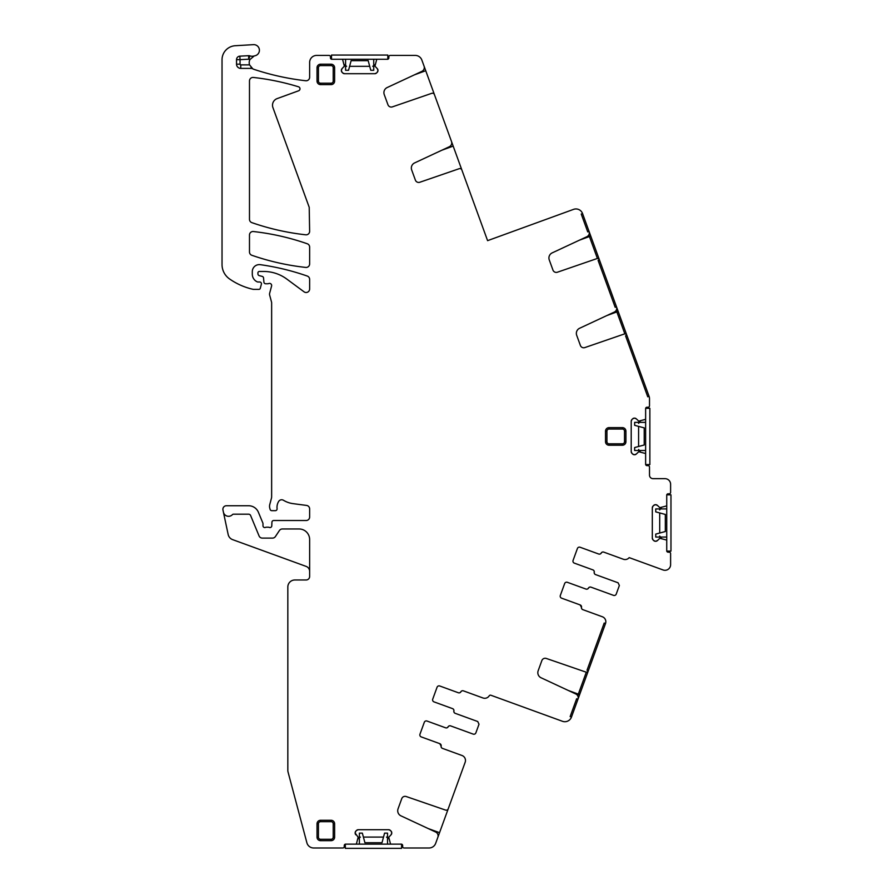 <?xml version="1.0" encoding="UTF-8"?>
<svg xmlns="http://www.w3.org/2000/svg" width="893" height="893" viewBox="0 0 893 893"><rect width="100%" height="100%" fill="white"/><g stroke="black" fill="none" stroke-linecap="round" stroke-linejoin="round"><path stroke-width="1.34" d="M452.55 708.618A2.11 2.11 0 0 1 453.912 710.984A2.11 2.11 0 0 0 455.207 713.328A2.11 2.11 0 0 1 453.856 710.962A2.11 2.11 0 0 0 452.494 708.607L433.987 701.865A2.11 2.11 0 0 1 432.725 699.152L437.057 687.253A2.11 2.11 0 0 1 439.758 685.991L458.276 692.734A2.11 2.11 0 0 0 460.833 691.796A2.11 2.11 0 0 1 463.389 690.847A2.11 2.11 0 0 0 460.888 691.807A2.11 2.11 0 0 1 458.332 692.756M460.833 691.796A2.11 2.11 0 0 1 463.389 690.847L482.946 697.969A5.28 5.28 0 0 0 489.219 695.814A1.406 1.406 0 0 1 490.893 695.245L562.445 721.287A7.032 7.032 0 0 0 571.464 717.079L570.147 716.599L576.644 698.75L577.961 699.23A4.219 4.219 0 0 0 575.784 693.961L541.069 677.776A5.626 5.626 0 0 1 538.166 670.743L541.861 660.574A3.516 3.516 0 0 1 546.315 658.454L585.663 672.005A2.11 2.11 0 0 0 588.342 670.732L587.014 670.252L604.193 623.046L605.521 623.526A5.28 5.28 0 0 0 602.362 616.762L582.805 609.64A2.11 2.11 0 0 1 581.51 607.296A2.11 2.11 0 0 0 580.149 604.929A2.11 2.11 0 0 1 581.455 607.273A2.11 2.11 0 0 0 582.805 609.64M653.709 505.416L655.451 504.69A2.467 2.467 0 0 0 653.709 505.416L653.04 506.074A2.467 2.467 0 0 0 652.314 507.816L652.314 538.144A2.467 2.467 0 0 0 653.04 539.885L653.709 540.555A2.467 2.467 0 0 0 655.451 541.281L655.696 541.281A2.467 2.467 0 0 0 657.438 540.555L659.849 538.289L666.256 539.964A0.703 0.703 0 0 1 666.736 540.633L666.736 550.78A1.406 1.406 0 0 0 668.154 552.187L669.203 552.187A1.406 1.406 0 0 1 670.61 553.593L670.61 564.666A5.626 5.626 0 0 1 663.053 569.957L629.185 557.623A5.28 5.28 0 0 1 623.303 559.23L603.746 552.108A2.11 2.11 0 0 0 601.19 553.057A2.11 2.11 0 0 1 598.623 553.995L580.115 547.253A2.11 2.11 0 0 0 577.403 548.514L573.072 560.424A2.11 2.11 0 0 0 574.333 563.126L592.852 569.868A2.11 2.11 0 0 1 594.202 572.234A2.11 2.11 0 0 0 595.564 574.59L618.101 582.794L619.362 585.507L616.226 594.102A2.11 2.11 0 0 1 613.524 595.363L590.987 587.159A2.11 2.11 0 0 0 588.431 588.096A2.11 2.11 0 0 1 585.875 589.034L567.356 582.303A2.11 2.11 0 0 0 564.655 583.564L560.324 595.464A2.11 2.11 0 0 0 561.585 598.165L580.093 604.907L581.455 607.273M655.451 504.69L655.696 504.69A2.467 2.467 0 0 1 657.438 505.416L655.696 504.69M632.601 418.862L634.343 418.136A2.467 2.467 0 0 0 632.601 418.862L631.931 419.531A2.467 2.467 0 0 0 631.206 421.273L631.206 451.601A2.467 2.467 0 0 0 631.931 453.343L632.601 454.012A2.467 2.467 0 0 0 634.343 454.727L634.588 454.727A2.467 2.467 0 0 0 636.329 454.012L638.741 451.735L645.148 453.41A0.703 0.703 0 0 1 645.628 454.079L645.628 464.226A1.406 1.406 0 0 0 647.034 465.633L648.095 465.633A1.406 1.406 0 0 1 649.501 467.05L649.501 475.132A3.516 3.516 0 0 0 653.017 478.659L664.984 478.659A5.626 5.626 0 0 1 670.61 484.285L670.61 492.378A1.406 1.406 0 0 1 669.203 493.784L668.154 493.784A1.406 1.406 0 0 0 666.736 495.191L666.736 505.338A0.703 0.703 0 0 1 666.256 506.007L659.849 507.682L657.438 505.416M634.343 418.136L634.588 418.136A2.467 2.467 0 0 1 636.329 418.862L634.588 418.136M626.551 334.451L616.494 306.812A4.219 4.219 0 0 1 614.317 312.081L579.602 328.267A5.626 5.626 0 0 0 576.688 335.288L580.394 345.457A3.516 3.516 0 0 0 584.848 347.578L624.196 334.027A2.11 2.11 0 0 1 626.864 335.31L625.546 335.79L647.76 396.805L625.546 335.79L626.864 335.31L649.077 396.325L647.76 396.805L649.077 396.325A7.032 7.032 0 0 1 649.501 398.736L649.501 405.824A1.406 1.406 0 0 1 648.095 407.23L647.034 407.23A1.406 1.406 0 0 0 645.628 408.637L645.628 418.795A0.703 0.703 0 0 1 645.148 419.464L638.741 421.128L636.329 418.862M616.494 306.812L615.177 307.292L598.109 260.41L599.437 259.93L599.125 259.07L616.494 306.812L615.177 307.292L598.109 260.41L599.437 259.93A2.11 2.11 0 0 0 596.758 258.657L557.411 272.209A3.516 3.516 0 0 1 552.957 270.077L549.262 259.908A5.626 5.626 0 0 1 552.164 252.886L586.88 236.701A4.219 4.219 0 0 0 589.056 231.432L587.739 231.912L581.243 214.063L582.56 213.572A7.032 7.032 0 0 0 573.54 209.375L487.589 240.652L461.86 169.971A2.11 2.11 0 0 0 459.192 168.699L419.833 182.25A3.516 3.516 0 0 1 415.39 180.129L411.684 169.96A5.626 5.626 0 0 1 414.598 162.928L449.302 146.742A4.219 4.219 0 0 0 451.49 141.474L434.422 94.591A2.11 2.11 0 0 0 431.754 93.318L392.407 106.87A3.516 3.516 0 0 1 387.953 104.749L384.247 94.58A5.626 5.626 0 0 1 387.16 87.547L421.864 71.373A4.219 4.219 0 0 0 424.052 66.093L423.327 64.117M342.086 72.311L341.36 70.569A2.467 2.467 0 0 0 342.086 72.311L342.756 72.98A2.467 2.467 0 0 0 344.497 73.706L374.826 73.706A2.467 2.467 0 0 0 376.567 72.98L377.226 72.311A2.467 2.467 0 0 0 377.951 70.569L377.951 70.324A2.467 2.467 0 0 0 377.226 68.582L374.96 66.171L376.634 59.764A0.703 0.703 0 0 1 377.304 59.273L387.45 59.273A1.406 1.406 0 0 0 388.857 57.866L388.857 56.817A1.406 1.406 0 0 1 390.263 55.411L415.234 55.411A7.032 7.032 0 0 1 421.842 60.032L434.422 94.591C436.789 101.076 436.789 101.076 434.422 94.591L434.11 93.732M341.36 70.569L341.36 70.324A2.467 2.467 0 0 1 342.086 68.582L341.36 70.324M248.589 55.69L248.779 59.206L240.05 59.664L240.05 64.173L236.533 64.173L236.533 59.664A3.516 3.516 0 0 1 239.86 56.159L248.589 55.69A3.516 3.516 0 0 1 249.917 55.868L248.779 59.206A10.56 10.56 0 0 0 249.951 59.53A7.032 7.032 0 0 0 249.549 64.876L252.808 68.839A7.032 7.032 0 0 0 254.025 69.375A256.124 256.124 0 0 0 305.73 80.75A3.516 3.516 0 0 0 309.637 77.256L309.637 62.443A7.032 7.032 0 0 1 316.68 55.411L329.048 55.411A1.406 1.406 0 0 1 330.455 56.817L330.455 57.866A1.406 1.406 0 0 0 331.861 59.273L342.008 59.273A0.703 0.703 0 0 1 342.678 59.764L344.352 66.171L342.086 68.582M252.808 68.839A3.516 3.516 0 0 0 251.089 68.393L251.089 67.5M236.533 64.173A4.219 4.219 0 0 0 240.753 68.393L251.089 68.393M249.917 55.868A7.032 7.032 0 0 0 254.215 55.958A7.032 7.032 0 0 1 254.862 55.79A5.626 5.626 0 0 0 259.361 49.55A5.626 5.626 0 0 0 253.445 44.65L235.283 45.722A14.076 14.076 0 0 0 222.033 59.764L222.033 264.54A17.592 17.592 0 0 0 229.579 278.973A66.841 66.841 0 0 0 252.909 289.287A3.516 3.516 0 0 0 253.69 289.377L258.914 289.377A1.406 1.406 0 0 0 260.276 288.327L261.381 284.197A1.764 1.764 0 0 0 259.684 281.987L257.921 281.987A1.764 1.764 0 0 1 257.184 281.82A8.439 8.439 0 0 1 252.295 274.162L252.295 271.639A7.032 7.032 0 0 1 260.309 264.674A246.278 246.278 0 0 1 307.281 276.06A3.516 3.516 0 0 1 309.637 279.375L309.637 288.986A3.516 3.516 0 0 1 304.033 291.81L286.787 279.062A38.7 38.7 0 0 0 263.77 271.472L259.327 271.472A1.406 1.406 0 0 0 257.921 272.878L257.921 273.905A1.764 1.764 0 0 0 259.227 275.613L262.252 276.417A1.764 1.764 0 0 1 263.547 277.969L263.915 282.143A1.764 1.764 0 0 0 265.668 283.751L267.587 283.751A3.516 3.516 0 0 0 268.804 283.527A2.11 2.11 0 0 1 271.584 286.05L269.653 293.25A3.516 3.516 0 0 0 269.653 295.07L271.528 302.057A3.516 3.516 0 0 1 271.639 302.961L271.639 496.575A7.032 7.032 0 0 1 271.405 498.394L269.775 504.489A7.032 7.032 0 0 0 269.775 508.128L270.099 509.367A1.764 1.764 0 0 0 271.807 510.673L275.323 510.673A1.764 1.764 0 0 0 277.076 508.697A11.263 11.263 0 0 1 278.661 501.442A3.516 3.516 0 0 1 283.483 500.281A24.624 24.624 0 0 0 293.06 503.641L306.578 505.427A3.516 3.516 0 0 1 309.637 508.91L309.637 517.002A3.516 3.516 0 0 1 306.12 520.519L273.682 520.519A1.764 1.764 0 0 0 271.93 522.215L271.773 525.865A1.764 1.764 0 0 1 269.385 527.439A3.516 3.516 0 0 0 268.123 527.205L266.639 527.205A3.516 3.516 0 0 0 265.377 527.439A1.764 1.764 0 0 1 262.988 525.798L262.988 523.689A1.764 1.764 0 0 0 262.855 523.019L258.401 512.258A10.56 10.56 0 0 0 248.645 505.751L226.398 505.751A3.516 3.516 0 0 0 222.96 509.992L223.406 512.124A5.28 5.28 0 0 0 232.426 514.636A1.406 1.406 0 0 1 233.453 514.189L248.645 514.189A2.11 2.11 0 0 1 250.598 515.495L259.07 535.945A3.516 3.516 0 0 0 262.319 538.111L272.488 538.111A3.516 3.516 0 0 0 275.424 536.537L279.409 530.531A3.516 3.516 0 0 1 282.344 528.969L299.088 528.969A10.56 10.56 0 0 1 309.637 539.517L309.637 576.465A3.516 3.516 0 0 1 306.12 579.981L294.869 579.981A7.032 7.032 0 0 0 287.825 587.014L287.825 770.257A7.032 7.032 0 0 0 288.059 772.077L306.879 842.769A7.032 7.032 0 0 0 313.677 847.993L342.845 847.993A1.406 1.406 0 0 0 344.251 846.586L344.251 845.537A1.406 1.406 0 0 1 345.658 844.131L355.816 844.131A0.703 0.703 0 0 0 356.486 843.639L358.149 837.232L355.157 833.08A2.467 2.467 0 0 0 355.883 834.821M391.034 831.093L391.748 832.834A2.467 2.467 0 0 0 391.034 831.093L390.364 830.423A2.467 2.467 0 0 0 388.622 829.709L358.294 829.709A2.467 2.467 0 0 0 356.553 830.423L355.883 831.093A2.467 2.467 0 0 0 355.157 832.834L355.157 833.08M391.748 832.834L391.748 833.08A2.467 2.467 0 0 1 391.034 834.821L391.748 833.08M345.312 844.131L391.101 844.131A0.703 0.703 0 0 1 390.431 843.639L388.756 837.232L391.034 834.821M391.101 844.131L401.247 844.131A1.406 1.406 0 0 1 402.654 845.537L402.654 846.586A1.406 1.406 0 0 0 404.06 847.993L429.031 847.993A7.032 7.032 0 0 0 435.65 843.372L437.849 837.31A4.219 4.219 0 0 0 435.672 832.042L400.957 815.856A5.626 5.626 0 0 1 398.055 808.824L401.75 798.655A3.516 3.516 0 0 1 406.203 796.534L445.551 810.085A2.11 2.11 0 0 0 448.23 808.812L437.135 839.286M455.207 713.328L477.744 721.533L479.005 724.245L475.88 732.84A2.11 2.11 0 0 1 473.167 734.102L450.63 725.897A2.11 2.11 0 0 0 448.074 726.835A2.11 2.11 0 0 1 445.518 727.773L427.01 721.042A2.11 2.11 0 0 0 424.298 722.303L419.967 734.202A2.11 2.11 0 0 0 421.228 736.904L439.747 743.646L441.097 746.012A2.11 2.11 0 0 0 442.448 748.379L462.016 755.5A5.28 5.28 0 0 1 465.164 762.265L447.918 809.672M334.618 67.723A3.516 3.516 0 0 0 331.102 64.207L320.542 64.207A3.516 3.516 0 0 0 317.026 67.723L317.026 81.096A3.516 3.516 0 0 0 320.542 84.612L331.102 84.612A3.516 3.516 0 0 0 334.618 81.096L334.618 67.723L333.212 67.723L333.212 81.096L334.618 81.096M309.637 231.298L309.212 207.31L272.934 107.618A7.032 7.032 0 0 1 277.143 98.598L298.597 90.796A2.11 2.11 0 0 0 298.485 86.788A246.278 246.278 0 0 0 253.389 77.457A3.516 3.516 0 0 0 249.482 80.962L249.482 219.31A3.516 3.516 0 0 0 251.848 222.636A246.278 246.278 0 0 0 305.741 234.803A3.516 3.516 0 0 0 309.637 231.298M309.637 247.082A3.516 3.516 0 0 0 307.281 243.767A246.278 246.278 0 0 0 253.389 231.533A3.516 3.516 0 0 0 249.482 235.038L249.482 251.96A3.516 3.516 0 0 0 251.848 255.286A246.278 246.278 0 0 0 305.741 267.42A3.516 3.516 0 0 0 309.637 263.926L309.637 247.082M605.521 431.163L605.521 441.711A3.516 3.516 0 0 0 609.037 445.227L622.41 445.227A3.516 3.516 0 0 0 625.926 441.711L625.926 431.163A3.516 3.516 0 0 0 622.41 427.635L609.037 427.635A3.516 3.516 0 0 0 605.521 431.163L606.927 431.163A2.11 2.11 0 0 1 609.037 429.053L622.41 429.053L622.41 427.635M331.102 840.681A3.516 3.516 0 0 0 334.618 837.165L334.618 823.793A3.516 3.516 0 0 0 331.102 820.276L320.542 820.276A3.516 3.516 0 0 0 317.026 823.793L317.026 837.165A3.516 3.516 0 0 0 320.542 840.681L331.102 840.681L331.102 839.275L320.542 839.275L320.542 840.681M588.342 670.732L605.521 623.526L604.193 623.046L587.014 670.252L588.342 670.732M577.961 699.23L576.644 698.75L570.147 716.599L571.464 717.079L577.961 699.23L579.646 694.598L578.329 694.118L586.333 672.116L577.715 695.792L578.329 694.118L568.294 690.468M657.438 540.555L655.696 541.281M653.709 540.555L655.451 541.281M652.314 538.144L653.04 539.885M652.314 507.816L653.04 506.074M636.329 454.012L634.588 454.727M632.601 454.012L634.343 454.727M631.206 451.601L631.931 453.343M631.206 421.273L631.931 419.531M599.125 259.07L590.742 236.053L589.425 236.545L588.811 234.87L597.428 258.535L589.425 236.545L579.39 240.195M618.179 311.434L616.862 311.914L616.248 310.251L624.866 333.915L616.862 311.914L606.827 315.564M461.547 169.112L461.86 169.971C464.215 176.457 464.215 176.457 461.86 169.971C464.215 176.457 464.215 176.457 461.86 169.971L451.49 141.474M377.226 68.582L377.951 70.324M377.226 72.311L377.951 70.569M374.826 73.706L376.567 72.98M344.497 73.706L342.756 72.98M249.951 59.53L254.215 55.958M309.637 571.364A5.28 5.28 0 0 0 306.165 566.408L232.638 539.64A7.032 7.032 0 0 1 228.161 534.494L223.406 512.124M355.883 831.093L355.157 832.834M358.294 829.709L356.553 830.423M388.622 829.709L390.364 830.423M450.005 803.912L448.23 808.812M442.448 748.379A2.11 2.11 0 0 1 441.153 746.035A2.11 2.11 0 0 0 439.803 743.668A2.11 2.11 0 0 1 441.097 746.012M585.931 589.056A2.11 2.11 0 0 0 588.487 588.119A2.11 2.11 0 0 1 590.987 587.159M592.907 569.879A2.11 2.11 0 0 1 594.258 572.246A2.11 2.11 0 0 0 595.564 574.59M598.678 554.017A2.11 2.11 0 0 0 601.246 553.08A2.11 2.11 0 0 1 603.746 552.108M659.704 536.046L661.412 538.39M659.704 512.939L659.704 533.032M659.704 509.925L661.412 507.581M638.595 449.492L640.292 451.836M638.595 426.385L638.595 446.489M638.595 423.382L640.292 421.038M372.716 66.316L375.06 64.609M349.609 66.316L369.702 66.316M346.596 66.316L344.251 64.609M360.404 837.087L358.06 838.795M383.51 837.087L363.406 837.087M386.513 837.087L388.857 838.795M445.574 727.795A2.11 2.11 0 0 0 448.13 726.857A2.11 2.11 0 0 1 450.63 725.897M587.739 231.912L581.243 214.063L582.56 213.572L589.056 231.432L587.739 231.912M590.742 236.053L589.056 231.432M579.646 694.598L588.029 671.592M373.732 59.273L373.732 70.268L370.762 70.268L368.195 60.679L351.116 60.679L348.549 70.268L345.58 70.268L345.58 59.273M387.808 59.273L331.515 59.273M331.515 59.228L331.515 55.053L387.808 55.053L387.808 59.228M645.628 450.507L634.644 450.507L634.644 447.549L644.221 444.982L644.221 427.892L634.644 425.325L634.644 422.367L645.628 422.367M645.628 464.583L645.628 408.291M645.672 408.291L649.858 408.291L649.858 464.583L645.672 464.583M666.736 537.061L655.752 537.061L655.752 534.092L665.33 531.525L665.33 514.446L655.752 511.879L655.752 508.91L666.736 508.91M666.736 551.126L666.736 494.834M666.781 494.834L670.967 494.834L670.967 551.126L666.781 551.126M359.388 844.131L359.388 833.136L362.346 833.136L364.913 842.724L382.003 842.724L384.57 833.136L387.529 833.136L387.529 844.131M401.604 844.175L401.604 848.35L345.312 848.35L345.312 844.175M414.385 74.856L425.738 70.726M441.823 150.236L453.175 146.106M240.05 64.173A0.703 0.703 0 0 0 240.753 64.876L249.549 64.876M240.753 68.393L240.753 64.876M236.533 59.664L240.05 59.664L239.86 56.159M428.182 828.548L439.535 832.678M331.102 64.207L331.102 65.613A2.11 2.11 0 0 1 333.212 67.723M333.212 81.096A2.11 2.11 0 0 1 331.102 83.205L320.542 83.205L320.542 84.612M331.102 84.612L331.102 83.205M320.542 83.205A2.11 2.11 0 0 1 318.433 81.096L318.433 67.723L317.026 67.723M317.026 81.096L318.433 81.096M318.433 67.723A2.11 2.11 0 0 1 320.542 65.613L331.102 65.613M320.542 64.207L320.542 65.613M622.41 429.053A2.11 2.11 0 0 1 624.52 431.163L624.52 441.711A2.11 2.11 0 0 1 622.41 443.821L609.037 443.821A2.11 2.11 0 0 1 606.927 441.711L606.927 431.163M606.927 441.711L605.521 441.711M609.037 427.635L609.037 429.053M625.926 431.163L624.52 431.163M624.52 441.711L625.926 441.711M622.41 445.227L622.41 443.821M609.037 443.821L609.037 445.227M334.618 837.165L333.212 837.165A2.11 2.11 0 0 1 331.102 839.275M320.542 839.275A2.11 2.11 0 0 1 318.433 837.165L318.433 823.793L317.026 823.793M317.026 837.165L318.433 837.165M318.433 823.793A2.11 2.11 0 0 1 320.542 821.683L331.102 821.683L331.102 820.276M320.542 820.276L320.542 821.683M331.102 821.683A2.11 2.11 0 0 1 333.212 823.793L333.212 837.165M334.618 823.793L333.212 823.793"/></g></svg>

